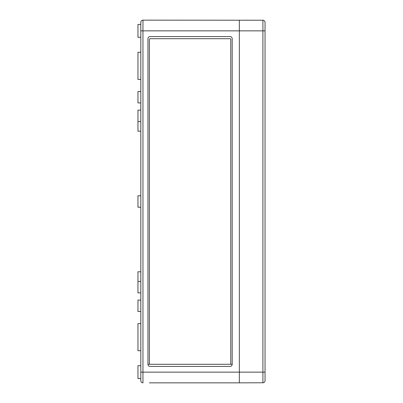 <?xml version="1.0" encoding="UTF-8"?>
<svg xmlns="http://www.w3.org/2000/svg" width="403" height="403" viewBox="0 0 403 403"><rect width="100%" height="100%" fill="white"/><g stroke="black" fill="none" stroke-linecap="round" stroke-linejoin="round"><path stroke-width="0.6" d="M142.954 382.85A2.141 2.141 0 0 1 140.813 380.709A2.141 2.141 0 0 0 142.954 382.85L142.954 372.14L140.813 372.14L140.813 380.709L140.813 22.291A2.141 2.141 0 0 1 142.954 20.15L142.954 372.14L239.342 372.14L239.342 382.85L262.907 382.769A2.141 2.141 0 0 0 265.043 380.623A2.141 2.141 0 0 1 262.907 382.769L262.907 372.14L239.342 372.14L239.342 20.15L239.342 382.85L149.382 382.85M137.957 37.288L140.813 37.288L137.957 37.288L137.957 24.432L140.813 24.432L140.813 30.86L262.907 30.86L262.907 372.14L265.043 372.14L265.043 380.623L265.043 30.86L262.907 30.86L262.907 20.231A2.141 2.141 0 0 1 265.043 22.377A2.141 2.141 0 0 0 262.907 20.231L142.954 20.15M265.043 22.377L265.043 30.86L265.043 22.377M232.199 364.287L232.199 38.713A2.141 2.141 0 0 0 230.058 36.572L150.092 36.572A2.141 2.141 0 0 0 147.951 38.713L147.951 364.287A2.141 2.141 0 0 0 150.092 366.428L230.058 366.428A2.141 2.141 0 0 0 232.199 364.287L147.951 364.287L232.199 364.287M230.773 382.85L239.342 382.85M140.813 271.793L137.957 271.793L137.957 292.89L140.813 292.89M140.813 110.11L137.957 110.11L137.957 131.207L140.813 131.207M140.813 323.589L137.957 323.589L137.957 350.721L140.813 350.721L137.957 350.721M140.813 52.279L137.957 52.279L137.957 79.411L140.813 79.411L137.957 79.411M140.813 300.084L137.957 300.084L137.957 311.509L140.813 311.509M140.813 91.491L137.957 91.491L137.957 102.916L140.813 102.916M140.813 365.712L137.957 365.712L137.957 378.568L140.813 378.568L137.957 378.568M140.813 195.787L137.957 195.787L137.957 207.213L140.813 207.213L137.957 207.213M150.092 364.287A0.715 0.715 0 0 1 149.382 363.571L149.382 39.429A0.715 0.715 0 0 1 150.092 38.713L230.058 38.713A0.715 0.715 0 0 1 230.773 39.429L230.773 363.571A0.715 0.715 0 0 1 230.058 364.287M150.092 38.713L230.058 38.713M137.957 281.465L140.813 281.465M137.957 121.535L140.813 121.535"/></g></svg>
